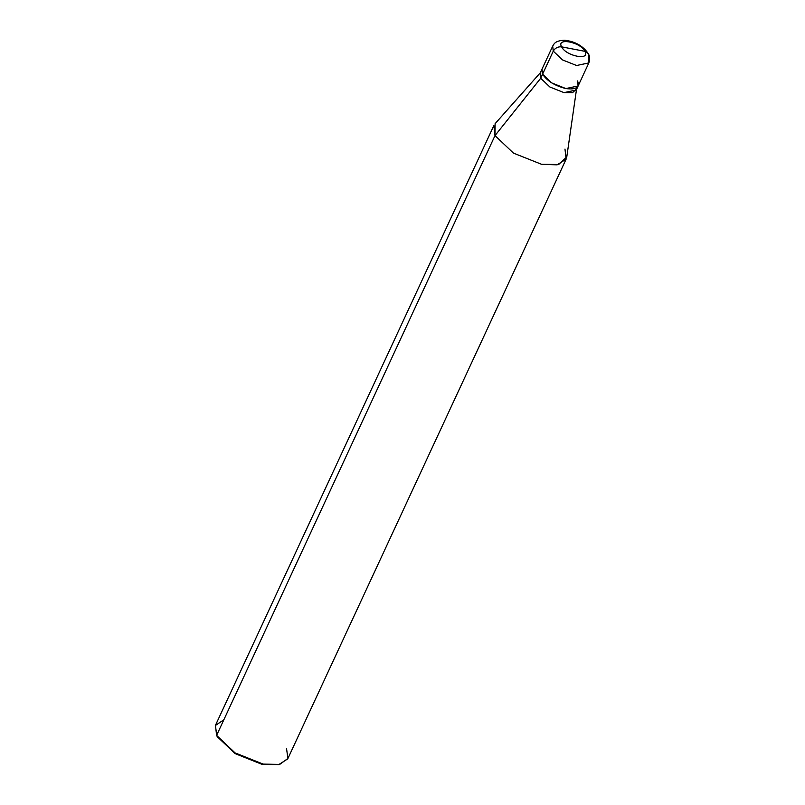 <?xml version="1.0" encoding="UTF-8"?>
<svg xmlns="http://www.w3.org/2000/svg" width="805" height="805" viewBox="0 0 805 805"><rect width="100%" height="100%" fill="white"/><g stroke="black" fill="none" stroke-linecap="round" stroke-linejoin="round"><path stroke-width="1.21" d="M546.203 66.382L553.266 51.148C555.158 47.948 557.946 46.519 561.618 46.851L584.943 51.339C590.578 60.918 565.975 56.179 561.618 46.851C565.975 56.179 590.578 60.918 584.943 51.339L588.294 53.663L584.943 51.339L561.618 46.851C555.983 37.272 580.586 42.011 584.943 51.339C580.586 42.011 555.983 37.272 561.618 46.851C557.946 46.519 555.158 47.948 553.266 51.148L562.504 59.912L576.571 65.507L588.837 62.911L576.571 65.507L562.504 59.912L553.266 51.148L552.693 46.127L553.266 51.148L542.57 74.191C547.189 81.043 554.957 85.823 565.875 88.56C576.058 89.888 579.952 87.353 577.557 80.933C579.952 87.353 576.058 89.888 565.875 88.56C554.957 85.823 547.189 81.043 542.57 74.191L541.996 69.18L542.57 74.191L551.807 82.955L565.875 88.56L578.131 85.954L565.875 88.56L551.807 82.955L542.57 74.191L546.203 66.382M588.837 62.911L588.294 53.663C589.894 56.229 590.075 59.308 588.837 62.911L578.131 85.954L577.557 80.933M216.776 735.71L217.259 736.686L216.605 735.378L495.005 135.602L540.688 78.266L542.57 74.191L540.688 78.266L549.916 87.021L563.993 92.625L572.536 92.696L576.571 88.932L566.78 156.945L558.71 164.482L541.624 164.331L513.479 153.131L495.005 135.602L513.479 153.131L541.624 164.331L557.13 164.844L566.136 159.118L564.979 149.086M578.131 85.954L576.249 90.019L563.993 92.625L549.916 87.021L540.688 78.266L540.105 73.245L552.693 46.127C554.011 44.054 554.947 40.512 564.869 40.25C575.273 41.528 583.082 45.996 588.294 53.663M566.136 159.118L287.727 758.894L278.731 764.619L263.215 764.106L235.07 752.896L216.605 735.378L235.07 752.896L263.215 764.106L279.697 764.408L287.908 758.471L286.58 748.861M279.697 764.408L262.319 764.458L235.12 753.621L217.259 736.686L235.12 753.621L262.319 764.458L278.953 764.569M540.729 72.299L540.688 78.266L495.005 135.602L495.105 123.678L540.729 72.299M493.857 125.57L495.005 135.602L216.605 735.378L215.448 725.345L493.857 125.57M223.86 719.75L215.378 725.506L216.927 736.032M216.424 735.035L217.098 736.364"/></g></svg>
